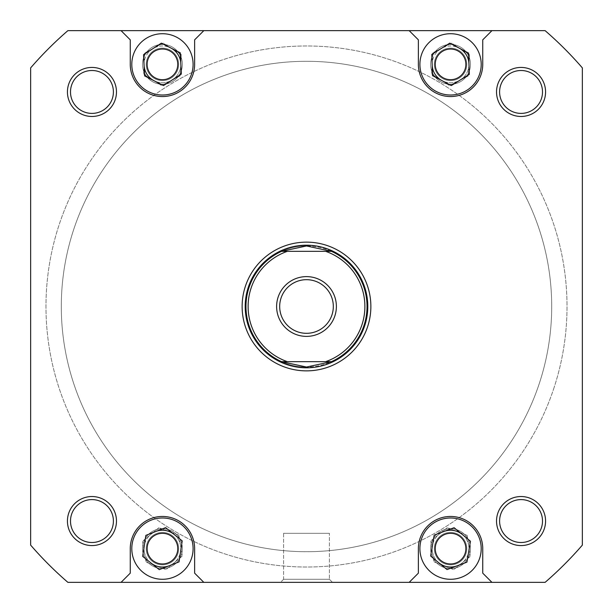 <?xml version="1.0" encoding="UTF-8"?>
<svg xmlns="http://www.w3.org/2000/svg" width="613" height="613" viewBox="0 0 613 613"><rect width="100%" height="100%" fill="white"/><g stroke="black" fill="none" stroke-linecap="round" stroke-linejoin="round"><path stroke-width="0.46" stroke-dasharray="3.06 2.3" d="M193.095 64.365A30.65 30.65 0 0 1 162.445 95.015A30.65 30.65 0 0 1 131.795 64.365A30.65 30.65 0 0 1 162.445 33.715A30.65 30.65 0 0 1 193.095 64.365A30.65 30.65 0 0 1 162.445 95.015A30.65 30.65 0 0 1 131.795 64.365A30.65 30.65 0 0 1 162.445 33.715A30.65 30.65 0 0 1 193.095 64.365A30.65 30.65 0 0 0 162.445 33.715A30.65 30.65 0 0 0 131.795 64.365A30.65 30.65 0 0 0 162.445 95.015A30.65 30.65 0 0 0 193.095 64.365M481.205 64.365A30.65 30.65 0 0 1 450.555 95.015A30.65 30.65 0 0 1 419.905 64.365A30.65 30.65 0 0 1 450.555 33.715A30.65 30.65 0 0 1 481.205 64.365A30.65 30.65 0 0 1 450.555 95.015A30.65 30.65 0 0 1 419.905 64.365A30.65 30.65 0 0 1 450.555 33.715A30.65 30.65 0 0 1 481.205 64.365A30.65 30.65 0 0 0 450.555 33.715A30.65 30.65 0 0 0 419.905 64.365A30.65 30.65 0 0 0 450.555 95.015A30.65 30.65 0 0 0 481.205 64.365M481.205 548.635A30.65 30.65 0 0 1 450.555 579.285A30.65 30.65 0 0 1 419.905 548.635A30.65 30.65 0 0 1 450.555 517.985A30.65 30.65 0 0 1 481.205 548.635A30.65 30.65 0 0 1 450.555 579.285A30.65 30.65 0 0 1 419.905 548.635A30.65 30.65 0 0 1 450.555 517.985A30.65 30.65 0 0 1 481.205 548.635A30.65 30.65 0 0 0 450.555 517.985A30.65 30.65 0 0 0 419.905 548.635A30.65 30.65 0 0 0 450.555 579.285A30.65 30.65 0 0 0 481.205 548.635M193.095 548.635A30.65 30.65 0 0 1 162.445 579.285A30.65 30.65 0 0 1 131.795 548.635A30.65 30.65 0 0 1 162.445 517.985A30.65 30.65 0 0 1 193.095 548.635A30.65 30.65 0 0 1 162.445 579.285A30.65 30.65 0 0 1 131.795 548.635A30.65 30.65 0 0 1 162.445 517.985A30.65 30.65 0 0 1 193.095 548.635A30.65 30.65 0 0 0 162.445 517.985A30.65 30.65 0 0 0 131.795 548.635A30.65 30.65 0 0 0 162.445 579.285A30.65 30.65 0 0 0 193.095 548.635M116.47 521.05A24.52 24.52 0 0 0 91.95 496.53A24.52 24.52 0 0 0 67.43 521.05A24.52 24.52 0 0 1 91.95 496.53A24.52 24.52 0 0 1 116.47 521.05A24.52 24.52 0 0 1 91.95 545.57A24.52 24.52 0 0 1 67.43 521.05A24.52 24.52 0 0 0 91.95 545.57A24.52 24.52 0 0 0 116.47 521.05A24.52 24.52 0 0 0 91.95 496.53A24.52 24.52 0 0 0 67.43 521.05A24.52 24.52 0 0 0 91.95 545.57A24.52 24.52 0 0 0 116.47 521.05M70.495 521.05A21.455 21.455 0 0 1 91.95 499.595A21.455 21.455 0 0 1 113.405 521.05A21.455 21.455 0 0 0 91.95 499.595A21.455 21.455 0 0 0 70.495 521.05A21.455 21.455 0 0 0 91.95 542.505A21.455 21.455 0 0 0 113.405 521.05A21.455 21.455 0 0 1 91.95 542.505A21.455 21.455 0 0 1 70.495 521.05A21.455 21.455 0 0 1 91.95 499.595A21.455 21.455 0 0 1 113.405 521.05A21.455 21.455 0 0 1 91.95 542.505A21.455 21.455 0 0 1 70.495 521.05M545.57 521.05A24.52 24.52 0 0 0 521.05 496.53A24.52 24.52 0 0 0 496.53 521.05A24.52 24.52 0 0 1 521.05 496.53A24.52 24.52 0 0 1 545.57 521.05A24.52 24.52 0 0 1 521.05 545.57A24.52 24.52 0 0 1 496.53 521.05A24.52 24.52 0 0 0 521.05 545.57A24.52 24.52 0 0 0 545.57 521.05A24.52 24.52 0 0 0 521.05 496.53A24.52 24.52 0 0 0 496.53 521.05A24.52 24.52 0 0 0 521.05 545.57A24.52 24.52 0 0 0 545.57 521.05M499.595 521.05A21.455 21.455 0 0 1 521.05 499.595A21.455 21.455 0 0 1 542.505 521.05A21.455 21.455 0 0 0 521.05 499.595A21.455 21.455 0 0 0 499.595 521.05A21.455 21.455 0 0 0 521.05 542.505A21.455 21.455 0 0 0 542.505 521.05A21.455 21.455 0 0 1 521.05 542.505A21.455 21.455 0 0 1 499.595 521.05A21.455 21.455 0 0 1 521.05 499.595A21.455 21.455 0 0 1 542.505 521.05A21.455 21.455 0 0 1 521.05 542.505A21.455 21.455 0 0 1 499.595 521.05M545.57 91.95A24.52 24.52 0 0 0 521.05 67.43A24.52 24.52 0 0 0 496.53 91.95A24.52 24.52 0 0 1 521.05 67.43A24.52 24.52 0 0 1 545.57 91.95A24.52 24.52 0 0 1 521.05 116.47A24.52 24.52 0 0 1 496.53 91.95A24.52 24.52 0 0 0 521.05 116.47A24.52 24.52 0 0 0 545.57 91.95A24.52 24.52 0 0 0 521.05 67.43A24.52 24.52 0 0 0 496.53 91.95A24.52 24.52 0 0 0 521.05 116.47A24.52 24.52 0 0 0 545.57 91.95M499.595 91.95A21.455 21.455 0 0 1 521.05 70.495A21.455 21.455 0 0 1 542.505 91.95A21.455 21.455 0 0 0 521.05 70.495A21.455 21.455 0 0 0 499.595 91.95A21.455 21.455 0 0 0 521.05 113.405A21.455 21.455 0 0 0 542.505 91.95A21.455 21.455 0 0 1 521.05 113.405A21.455 21.455 0 0 1 499.595 91.95A21.455 21.455 0 0 1 521.05 70.495A21.455 21.455 0 0 1 542.505 91.95A21.455 21.455 0 0 1 521.05 113.405A21.455 21.455 0 0 1 499.595 91.95M116.47 91.95A24.52 24.52 0 0 0 91.95 67.43A24.52 24.52 0 0 0 67.43 91.95A24.52 24.52 0 0 1 91.95 67.43A24.52 24.52 0 0 1 116.47 91.95A24.52 24.52 0 0 1 91.95 116.47A24.52 24.52 0 0 1 67.43 91.95A24.52 24.52 0 0 0 91.95 116.47A24.52 24.52 0 0 0 116.47 91.95A24.52 24.52 0 0 0 91.95 67.43A24.52 24.52 0 0 0 67.43 91.95A24.52 24.52 0 0 0 91.95 116.47A24.52 24.52 0 0 0 116.47 91.95M70.495 91.95A21.455 21.455 0 0 1 91.95 70.495A21.455 21.455 0 0 1 113.405 91.95A21.455 21.455 0 0 0 91.95 70.495A21.455 21.455 0 0 0 70.495 91.95A21.455 21.455 0 0 0 91.95 113.405A21.455 21.455 0 0 0 113.405 91.95A21.455 21.455 0 0 1 91.95 113.405A21.455 21.455 0 0 1 70.495 91.95A21.455 21.455 0 0 1 91.95 70.495A21.455 21.455 0 0 1 113.405 91.95A21.455 21.455 0 0 1 91.95 113.405A21.455 21.455 0 0 1 70.495 91.95M370.865 306.5A64.365 64.365 0 0 0 306.5 242.135A64.365 64.365 0 0 0 242.135 306.5A64.365 64.365 0 0 0 306.5 370.865A64.365 64.365 0 0 0 370.865 306.5M245.2 306.5A61.3 61.3 0 0 1 306.5 245.2A61.3 61.3 0 0 1 367.8 306.5A61.3 61.3 0 0 0 306.5 245.2A61.3 61.3 0 0 0 245.2 306.5A61.3 61.3 0 0 0 306.5 367.8A61.3 61.3 0 0 0 367.8 306.5A61.3 61.3 0 0 1 306.5 367.8A61.3 61.3 0 0 1 245.2 306.5A61.3 61.3 0 0 0 306.5 367.8A61.3 61.3 0 0 0 367.8 306.5A61.3 61.3 0 0 0 306.5 245.2A61.3 61.3 0 0 0 245.2 306.5A61.3 61.3 0 0 1 306.5 245.2A61.3 61.3 0 0 1 367.8 306.5A61.3 61.3 0 0 1 306.5 367.8A61.3 61.3 0 0 1 245.2 306.5A61.3 61.3 0 0 1 306.5 245.2A61.3 61.3 0 0 1 367.8 306.5A61.3 61.3 0 0 1 306.5 367.8A61.3 61.3 0 0 1 245.2 306.5A61.3 61.3 0 0 1 306.5 245.2A61.3 61.3 0 0 1 367.8 306.5A61.3 61.3 0 0 0 306.5 245.2A61.3 61.3 0 0 0 245.2 306.5A61.3 61.3 0 0 0 306.5 367.8A61.3 61.3 0 0 0 367.8 306.5A61.3 61.3 0 0 1 306.5 367.8A61.3 61.3 0 0 1 245.2 306.5M283.589 579.285L280.524 582.35L332.476 582.35L280.524 582.35L332.476 582.35L280.524 582.35L283.589 579.285L329.411 579.285L332.476 582.35L329.411 579.285L283.589 579.285L329.411 579.285L283.589 579.285L283.589 533.31L329.411 533.31L329.411 579.285L329.411 533.31L283.589 533.31L283.589 579.285M61.3 306.5A245.2 245.2 0 0 0 306.5 551.7A245.2 245.2 0 0 0 551.7 306.5A245.2 245.2 0 0 0 306.5 61.3A245.2 245.2 0 0 0 61.3 306.5A245.2 245.2 0 0 0 306.5 551.7A245.2 245.2 0 0 0 551.7 306.5A245.2 245.2 0 0 0 306.5 61.3A245.2 245.2 0 0 0 61.3 306.5A245.2 245.2 0 0 1 306.5 61.3A245.2 245.2 0 0 1 551.7 306.5A245.2 245.2 0 0 1 306.5 551.7A245.2 245.2 0 0 1 61.3 306.5A245.2 245.2 0 0 1 306.5 61.3A245.2 245.2 0 0 1 551.7 306.5A245.2 245.2 0 0 1 306.5 551.7A245.2 245.2 0 0 1 61.3 306.5A245.2 245.2 0 0 1 306.5 61.3A245.2 245.2 0 0 1 551.7 306.5A245.2 245.2 0 0 1 306.5 551.7A245.2 245.2 0 0 1 61.3 306.5A245.2 245.2 0 0 1 306.5 61.3A245.2 245.2 0 0 1 551.7 306.5A245.2 245.2 0 0 1 306.5 551.7A245.2 245.2 0 0 1 61.3 306.5M470.477 548.635A19.922 19.922 0 0 0 450.555 528.712A19.922 19.922 0 0 0 430.632 548.635A19.922 19.922 0 0 1 450.555 528.712A19.922 19.922 0 0 1 470.477 548.635A19.922 19.922 0 0 1 450.555 568.558A19.922 19.922 0 0 1 430.632 548.635A19.922 19.922 0 0 0 450.555 568.558A19.922 19.922 0 0 0 470.477 548.635A19.922 19.922 0 0 0 450.555 528.712A19.922 19.922 0 0 0 430.632 548.635A19.922 19.922 0 0 1 450.555 528.712A19.922 19.922 0 0 1 470.477 548.635A19.922 19.922 0 0 1 450.555 568.558A19.922 19.922 0 0 1 430.632 548.635A19.922 19.922 0 0 0 450.555 568.558A19.922 19.922 0 0 0 470.477 548.635M182.368 548.635A19.922 19.922 0 0 0 162.445 528.712A19.922 19.922 0 0 0 142.523 548.635A19.922 19.922 0 0 1 162.445 528.712A19.922 19.922 0 0 1 182.368 548.635A19.922 19.922 0 0 1 162.445 568.558A19.922 19.922 0 0 1 142.523 548.635A19.922 19.922 0 0 0 162.445 568.558A19.922 19.922 0 0 0 182.368 548.635A19.922 19.922 0 0 0 162.445 528.712A19.922 19.922 0 0 0 142.523 548.635A19.922 19.922 0 0 1 162.445 528.712A19.922 19.922 0 0 1 182.368 548.635A19.922 19.922 0 0 1 162.445 568.558A19.922 19.922 0 0 1 142.523 548.635A19.922 19.922 0 0 0 162.445 568.558A19.922 19.922 0 0 0 182.368 548.635M182.368 64.365A19.922 19.922 0 0 0 162.445 44.443A19.922 19.922 0 0 0 142.523 64.365A19.922 19.922 0 0 1 162.445 44.443A19.922 19.922 0 0 1 182.368 64.365A19.922 19.922 0 0 1 162.445 84.287A19.922 19.922 0 0 1 142.523 64.365A19.922 19.922 0 0 0 162.445 84.287A19.922 19.922 0 0 0 182.368 64.365A19.922 19.922 0 0 0 162.445 44.443A19.922 19.922 0 0 0 142.523 64.365A19.922 19.922 0 0 1 162.445 44.443A19.922 19.922 0 0 1 182.368 64.365A19.922 19.922 0 0 1 162.445 84.287A19.922 19.922 0 0 1 142.523 64.365A19.922 19.922 0 0 0 162.445 84.287A19.922 19.922 0 0 0 182.368 64.365M470.477 64.365A19.922 19.922 0 0 0 450.555 44.443A19.922 19.922 0 0 0 430.632 64.365A19.922 19.922 0 0 1 450.555 44.443A19.922 19.922 0 0 1 470.477 64.365A19.922 19.922 0 0 1 450.555 84.287A19.922 19.922 0 0 1 430.632 64.365A19.922 19.922 0 0 0 450.555 84.287A19.922 19.922 0 0 0 470.477 64.365A19.922 19.922 0 0 0 450.555 44.443A19.922 19.922 0 0 0 430.632 64.365A19.922 19.922 0 0 1 450.555 44.443A19.922 19.922 0 0 1 470.477 64.365A19.922 19.922 0 0 1 450.555 84.287A19.922 19.922 0 0 1 430.632 64.365A19.922 19.922 0 0 0 450.555 84.287A19.922 19.922 0 0 0 470.477 64.365M147.12 548.635A15.325 15.325 0 0 1 162.445 533.31A15.325 15.325 0 0 1 177.77 548.635A15.325 15.325 0 0 1 162.445 563.96A15.325 15.325 0 0 1 147.12 548.635A15.325 15.325 0 0 1 162.445 533.31A15.325 15.325 0 0 1 177.77 548.635A15.325 15.325 0 0 1 162.445 563.96A15.325 15.325 0 0 1 147.12 548.635A15.325 15.325 0 0 0 162.445 563.96A15.325 15.325 0 0 0 177.77 548.635A15.325 15.325 0 0 0 162.445 533.31A15.325 15.325 0 0 0 147.12 548.635M435.23 548.635A15.325 15.325 0 0 1 450.555 533.31A15.325 15.325 0 0 1 465.88 548.635A15.325 15.325 0 0 1 450.555 563.96A15.325 15.325 0 0 1 435.23 548.635A15.325 15.325 0 0 1 450.555 533.31A15.325 15.325 0 0 1 465.88 548.635A15.325 15.325 0 0 1 450.555 563.96A15.325 15.325 0 0 1 435.23 548.635A15.325 15.325 0 0 0 450.555 563.96A15.325 15.325 0 0 0 465.88 548.635A15.325 15.325 0 0 0 450.555 533.31A15.325 15.325 0 0 0 435.23 548.635M435.23 64.365A15.325 15.325 0 0 1 450.555 49.04A15.325 15.325 0 0 1 465.88 64.365A15.325 15.325 0 0 1 450.555 79.69A15.325 15.325 0 0 1 435.23 64.365A15.325 15.325 0 0 1 450.555 49.04A15.325 15.325 0 0 1 465.88 64.365A15.325 15.325 0 0 1 450.555 79.69A15.325 15.325 0 0 1 435.23 64.365A15.325 15.325 0 0 0 450.555 79.69A15.325 15.325 0 0 0 465.88 64.365A15.325 15.325 0 0 0 450.555 49.04A15.325 15.325 0 0 0 435.23 64.365M147.12 64.365A15.325 15.325 0 0 1 162.445 49.04A15.325 15.325 0 0 1 177.77 64.365A15.325 15.325 0 0 1 162.445 79.69A15.325 15.325 0 0 1 147.12 64.365A15.325 15.325 0 0 1 162.445 49.04A15.325 15.325 0 0 1 177.77 64.365A15.325 15.325 0 0 1 162.445 79.69A15.325 15.325 0 0 1 147.12 64.365A15.325 15.325 0 0 0 162.445 79.69A15.325 15.325 0 0 0 177.77 64.365A15.325 15.325 0 0 0 162.445 49.04A15.325 15.325 0 0 0 147.12 64.365M194.627 64.365A32.182 32.182 0 0 1 162.445 96.547A32.182 32.182 0 0 1 130.262 64.365L130.262 39.845L121.067 30.65L203.822 30.65L194.627 39.845L194.627 64.365A32.182 32.182 0 0 1 162.445 96.547A32.182 32.182 0 0 1 130.262 64.365L130.262 39.845L130.262 64.365A32.182 32.182 0 0 0 162.445 96.547A32.182 32.182 0 0 0 194.627 64.365L194.627 39.845L194.627 64.365M482.738 64.365A32.182 32.182 0 0 1 450.555 96.547A32.182 32.182 0 0 1 418.373 64.365L418.373 39.845L409.178 30.65L491.933 30.65L482.738 39.845L482.738 64.365A32.182 32.182 0 0 1 450.555 96.547A32.182 32.182 0 0 1 418.373 64.365L418.373 39.845L418.373 64.365A32.182 32.182 0 0 0 450.555 96.547A32.182 32.182 0 0 0 482.738 64.365L482.738 39.845L482.738 64.365M418.373 548.635A32.182 32.182 0 0 1 450.555 516.452A32.182 32.182 0 0 1 482.738 548.635L482.738 573.155L491.933 582.35L409.178 582.35L418.373 573.155L418.373 548.635A32.182 32.182 0 0 1 450.555 516.452A32.182 32.182 0 0 1 482.738 548.635L482.738 573.155L482.738 548.635A32.182 32.182 0 0 0 450.555 516.452A32.182 32.182 0 0 0 418.373 548.635L418.373 573.155L418.373 548.635M130.262 548.635A32.182 32.182 0 0 1 162.445 516.452A32.182 32.182 0 0 1 194.627 548.635L194.627 573.155L203.822 582.35L121.067 582.35L130.262 573.155L130.262 548.635A32.182 32.182 0 0 1 162.445 516.452A32.182 32.182 0 0 1 194.627 548.635L194.627 573.155L194.627 548.635A32.182 32.182 0 0 0 162.445 516.452A32.182 32.182 0 0 0 130.262 548.635L130.262 573.155L130.262 548.635M491.933 30.65L482.738 39.845L491.933 30.65L545.118 30.65A364.735 364.735 0 0 1 582.35 67.882L582.35 545.118A364.735 364.735 0 0 1 545.118 582.35L67.882 582.35A364.735 364.735 0 0 1 30.65 545.118L30.65 67.882A364.735 364.735 0 0 1 67.882 30.65L121.067 30.65L130.262 39.845L121.067 30.65M203.822 30.65L194.627 39.845L203.822 30.65L409.178 30.65L418.373 39.845L409.178 30.65M582.35 545.118L582.35 67.882A364.735 364.735 0 0 0 545.118 30.65A364.735 364.735 0 0 1 582.35 67.882L582.35 545.118A364.735 364.735 0 0 1 545.118 582.35A364.735 364.735 0 0 0 582.35 545.118M491.933 582.35L482.738 573.155L491.933 582.35L545.118 582.35L67.882 582.35L121.067 582.35L130.262 573.155L121.067 582.35M409.178 582.35L418.373 573.155L409.178 582.35L203.822 582.35L194.627 573.155L203.822 582.35M545.118 30.65L67.882 30.65A364.735 364.735 0 0 0 30.65 67.882A364.735 364.735 0 0 1 67.882 30.65L545.118 30.65M30.65 67.882L30.65 545.118A364.735 364.735 0 0 0 67.882 582.35A364.735 364.735 0 0 1 30.65 545.118L30.65 67.882M178.804 535.095L182.352 556.029L165.993 569.569L146.086 562.175L142.538 541.241L158.897 527.701L178.804 535.095L182.352 556.029L165.993 569.569L146.086 562.175L142.538 541.241L158.897 527.701L178.804 535.095M467.144 535.379L470.332 556.374L453.735 569.63L433.966 561.891L430.778 540.896L447.375 527.64L467.144 535.379L470.332 556.374L453.735 569.63L433.966 561.891L430.778 540.896L447.375 527.64L467.144 535.379M469.458 54.695L468.378 75.905L449.475 85.575L431.652 74.035L432.732 52.825L451.635 43.155L469.458 54.695L468.378 75.905L449.475 85.575L431.652 74.035L432.732 52.825L451.635 43.155L469.458 54.695M181.203 54.411L180.444 75.637L161.679 85.582L143.687 74.319L144.446 53.093L163.211 43.148L181.203 54.411L180.444 75.637L161.679 85.582L143.687 74.319L144.446 53.093L163.211 43.148L181.203 54.411M307.504 245.974A60.534 60.534 0 0 1 367.034 306.5A60.534 60.534 0 0 1 307.504 367.026M305.496 367.026A60.534 60.534 0 0 1 245.966 306.5A60.534 60.534 0 0 1 306.5 245.966L281.589 251.33L325.618 251.33A58.388 58.388 0 0 1 325.618 361.67L331.411 361.67A60.534 60.534 0 0 0 331.411 251.33L306.5 245.966A60.534 60.534 0 0 1 367.034 306.5A60.534 60.534 0 0 1 306.5 367.034A60.534 60.534 0 0 1 245.966 306.5A60.534 60.534 0 0 0 281.589 361.67L287.382 361.67A58.388 58.388 0 0 1 287.382 251.33L281.589 251.33A60.534 60.534 0 0 0 245.966 306.5A60.534 60.534 0 0 1 305.496 245.974M333.319 306.5A26.819 26.819 0 0 1 306.5 333.319A26.819 26.819 0 0 1 279.681 306.5A26.819 26.819 0 0 1 306.5 279.681A26.819 26.819 0 0 1 333.319 306.5A26.819 26.819 0 0 1 306.5 333.319A26.819 26.819 0 0 1 279.681 306.5A26.819 26.819 0 0 1 306.5 279.681A26.819 26.819 0 0 1 333.319 306.5A26.819 26.819 0 0 1 306.5 333.319A26.819 26.819 0 0 1 279.681 306.5A26.819 26.819 0 0 1 306.5 279.681A26.819 26.819 0 0 1 333.319 306.5M336.384 306.5A29.884 29.884 0 0 0 306.5 276.616A29.884 29.884 0 0 0 276.616 306.5A29.884 29.884 0 0 0 306.5 336.384A29.884 29.884 0 0 0 336.384 306.5M325.618 251.33L287.382 251.33L325.618 251.33M281.589 361.67L331.411 361.67L306.5 367.034L281.589 361.67M460.631 51.622A16.244 16.244 0 0 1 463.298 74.441A16.244 16.244 0 0 1 440.479 77.108A16.244 16.244 0 0 0 463.298 74.441A16.244 16.244 0 0 0 460.631 51.622A16.244 16.244 0 0 0 437.812 54.289A16.244 16.244 0 0 0 440.479 77.108A16.244 16.244 0 0 1 437.812 54.289A16.244 16.244 0 0 1 460.631 51.622M439.146 78.786A18.39 18.39 0 0 0 464.976 75.774A18.39 18.39 0 0 0 461.964 49.944A18.39 18.39 0 0 0 436.134 52.956A18.39 18.39 0 0 0 439.146 78.786M468.93 63.706A18.39 18.39 0 0 1 441.935 80.609M432.18 65.024A18.39 18.39 0 0 1 459.175 48.12M172.521 51.622A16.244 16.244 0 0 1 175.188 74.441A16.244 16.244 0 0 1 152.369 77.108A16.244 16.244 0 0 0 175.188 74.441A16.244 16.244 0 0 0 172.521 51.622A16.244 16.244 0 0 0 149.702 54.289A16.244 16.244 0 0 0 152.369 77.108A16.244 16.244 0 0 1 149.702 54.289A16.244 16.244 0 0 1 172.521 51.622M151.036 78.786A18.39 18.39 0 0 0 176.866 75.774A18.39 18.39 0 0 0 173.854 49.944A18.39 18.39 0 0 0 148.024 52.956A18.39 18.39 0 0 0 151.036 78.786M180.812 63.43A18.39 18.39 0 0 1 154.07 80.74M144.078 65.3A18.39 18.39 0 0 1 170.82 47.99M172.521 535.892A16.244 16.244 0 0 1 175.188 558.711A16.244 16.244 0 0 1 152.369 561.378A16.244 16.244 0 0 0 175.188 558.711A16.244 16.244 0 0 0 172.521 535.892A16.244 16.244 0 0 0 149.702 538.559A16.244 16.244 0 0 0 152.369 561.378A16.244 16.244 0 0 1 149.702 538.559A16.244 16.244 0 0 1 172.521 535.892M151.036 563.056A18.39 18.39 0 0 0 176.866 560.044A18.39 18.39 0 0 0 173.854 534.214A18.39 18.39 0 0 0 148.024 537.226A18.39 18.39 0 0 0 151.036 563.056M173.923 534.268A18.39 18.39 0 0 1 169.15 565.761M150.967 563.002A18.39 18.39 0 0 1 155.74 531.509M460.631 535.892A16.244 16.244 0 0 1 463.298 558.711A16.244 16.244 0 0 1 440.479 561.378A16.244 16.244 0 0 0 463.298 558.711A16.244 16.244 0 0 0 460.631 535.892A16.244 16.244 0 0 0 437.812 538.559A16.244 16.244 0 0 0 440.479 561.378A16.244 16.244 0 0 1 437.812 538.559A16.244 16.244 0 0 1 460.631 535.892M439.146 563.056A18.39 18.39 0 0 0 464.976 560.044A18.39 18.39 0 0 0 461.964 534.214A18.39 18.39 0 0 0 436.134 537.226A18.39 18.39 0 0 0 439.146 563.056M462.279 534.467A18.39 18.39 0 0 1 456.961 565.876M438.831 562.803A18.39 18.39 0 0 1 444.149 531.394M73.514 230.067A245.2 245.2 0 0 1 382.933 73.514A245.2 245.2 0 0 1 539.486 382.933A245.2 245.2 0 0 1 230.067 539.486A245.2 245.2 0 0 1 73.514 230.067A245.2 245.2 0 0 1 382.933 73.514A245.2 245.2 0 0 1 539.486 382.933A245.2 245.2 0 0 1 230.067 539.486A245.2 245.2 0 0 1 73.514 230.067M554.045 387.707A260.525 260.525 0 0 1 225.293 554.045A260.525 260.525 0 0 1 58.955 225.293A260.525 260.525 0 0 1 387.707 58.955A260.525 260.525 0 0 1 554.045 387.707A260.525 260.525 0 0 1 225.293 554.045A260.525 260.525 0 0 1 58.955 225.293A260.525 260.525 0 0 1 387.707 58.955A260.525 260.525 0 0 1 554.045 387.707M283.589 533.31L329.411 533.31L283.589 533.31M434.196 535.095L430.648 556.029L447.007 569.569L466.914 562.175L470.462 541.241L454.103 527.701L434.196 535.095M145.856 535.379L142.668 556.374L159.265 569.63L179.034 561.891L182.222 540.896L165.625 527.64L145.856 535.379M143.542 54.695L144.622 75.905L163.525 85.575L181.348 74.035L180.268 52.825L161.365 43.155L143.542 54.695M431.797 54.411L432.556 75.637L451.321 85.582L469.313 74.319L468.554 53.093L449.789 43.148L431.797 54.411"/><path stroke-width="0.92" d="M307.504 367.026A60.534 60.534 0 0 1 306.5 367.034L281.589 361.67L287.382 361.67A58.388 58.388 0 0 1 287.382 251.33L281.589 251.33A60.534 60.534 0 0 0 281.589 361.67L331.411 361.67A60.534 60.534 0 0 0 331.411 251.33L325.618 251.33A58.388 58.388 0 0 1 325.618 361.67L331.411 361.67L306.5 367.034A60.534 60.534 0 0 1 305.496 367.026M245.2 306.5A61.3 61.3 0 0 1 306.5 245.2A61.3 61.3 0 0 1 367.8 306.5A61.3 61.3 0 0 1 306.5 367.8A61.3 61.3 0 0 1 245.2 306.5M305.496 245.974A60.534 60.534 0 0 1 307.504 245.974M276.616 306.5A29.884 29.884 0 0 0 306.5 336.384A29.884 29.884 0 0 0 336.384 306.5A29.884 29.884 0 0 0 306.5 276.616A29.884 29.884 0 0 0 276.616 306.5M333.319 306.5A26.819 26.819 0 0 1 306.5 333.319A26.819 26.819 0 0 1 279.681 306.5A26.819 26.819 0 0 1 306.5 279.681A26.819 26.819 0 0 1 333.319 306.5M325.618 251.33L281.589 251.33L306.5 245.966L331.411 251.33L325.618 251.33M459.175 48.12A18.39 18.39 0 0 1 468.93 63.706M441.935 80.609A18.39 18.39 0 0 1 432.18 65.024M170.82 47.99A18.39 18.39 0 0 1 180.812 63.43M154.07 80.74A18.39 18.39 0 0 1 144.078 65.3M155.74 531.509A18.39 18.39 0 0 1 173.923 534.268M169.15 565.761A18.39 18.39 0 0 1 150.967 563.002M444.149 531.394A18.39 18.39 0 0 1 462.279 534.467M456.961 565.876A18.39 18.39 0 0 1 438.831 562.803M419.905 64.365A30.65 30.65 0 0 0 450.555 95.015A30.65 30.65 0 0 0 481.205 64.365A30.65 30.65 0 0 0 450.555 33.715A30.65 30.65 0 0 0 419.905 64.365M131.795 64.365A30.65 30.65 0 0 0 162.445 95.015A30.65 30.65 0 0 0 193.095 64.365A30.65 30.65 0 0 0 162.445 33.715A30.65 30.65 0 0 0 131.795 64.365M131.795 548.635A30.65 30.65 0 0 0 162.445 579.285A30.65 30.65 0 0 0 193.095 548.635A30.65 30.65 0 0 0 162.445 517.985A30.65 30.65 0 0 0 131.795 548.635M419.905 548.635A30.65 30.65 0 0 0 450.555 579.285A30.65 30.65 0 0 0 481.205 548.635A30.65 30.65 0 0 0 450.555 517.985A30.65 30.65 0 0 0 419.905 548.635M496.53 521.05A24.52 24.52 0 0 1 521.05 496.53A24.52 24.52 0 0 1 545.57 521.05A24.52 24.52 0 0 1 521.05 545.57A24.52 24.52 0 0 1 496.53 521.05M542.505 521.05A21.455 21.455 0 0 0 521.05 499.595A21.455 21.455 0 0 0 499.595 521.05A21.455 21.455 0 0 0 521.05 542.505A21.455 21.455 0 0 0 542.505 521.05M67.43 521.05A24.52 24.52 0 0 1 91.95 496.53A24.52 24.52 0 0 1 116.47 521.05A24.52 24.52 0 0 1 91.95 545.57A24.52 24.52 0 0 1 67.43 521.05M113.405 521.05A21.455 21.455 0 0 0 91.95 499.595A21.455 21.455 0 0 0 70.495 521.05A21.455 21.455 0 0 0 91.95 542.505A21.455 21.455 0 0 0 113.405 521.05M67.43 91.95A24.52 24.52 0 0 1 91.95 67.43A24.52 24.52 0 0 1 116.47 91.95A24.52 24.52 0 0 1 91.95 116.47A24.52 24.52 0 0 1 67.43 91.95M113.405 91.95A21.455 21.455 0 0 0 91.95 70.495A21.455 21.455 0 0 0 70.495 91.95A21.455 21.455 0 0 0 91.95 113.405A21.455 21.455 0 0 0 113.405 91.95M496.53 91.95A24.52 24.52 0 0 1 521.05 67.43A24.52 24.52 0 0 1 545.57 91.95A24.52 24.52 0 0 1 521.05 116.47A24.52 24.52 0 0 1 496.53 91.95M542.505 91.95A21.455 21.455 0 0 0 521.05 70.495A21.455 21.455 0 0 0 499.595 91.95A21.455 21.455 0 0 0 521.05 113.405A21.455 21.455 0 0 0 542.505 91.95M242.135 306.5A64.365 64.365 0 0 1 306.5 242.135A64.365 64.365 0 0 1 370.865 306.5A64.365 64.365 0 0 1 306.5 370.865A64.365 64.365 0 0 1 242.135 306.5M465.88 548.635A15.325 15.325 0 0 0 450.555 533.31A15.325 15.325 0 0 0 435.23 548.635A15.325 15.325 0 0 0 450.555 563.96A15.325 15.325 0 0 0 465.88 548.635M177.77 548.635A15.325 15.325 0 0 0 162.445 533.31A15.325 15.325 0 0 0 147.12 548.635A15.325 15.325 0 0 0 162.445 563.96A15.325 15.325 0 0 0 177.77 548.635M177.77 64.365A15.325 15.325 0 0 0 162.445 49.04A15.325 15.325 0 0 0 147.12 64.365A15.325 15.325 0 0 0 162.445 79.69A15.325 15.325 0 0 0 177.77 64.365M465.88 64.365A15.325 15.325 0 0 0 450.555 49.04A15.325 15.325 0 0 0 435.23 64.365A15.325 15.325 0 0 0 450.555 79.69A15.325 15.325 0 0 0 465.88 64.365M203.822 582.35L545.118 582.35A364.735 364.735 0 0 0 582.35 545.118L582.35 67.882A364.735 364.735 0 0 0 545.118 30.65L67.882 30.65A364.735 364.735 0 0 0 30.65 67.882L30.65 545.118A364.735 364.735 0 0 0 67.882 582.35L203.822 582.35L194.627 573.155L194.627 548.635A32.182 32.182 0 0 0 162.445 516.452A32.182 32.182 0 0 0 130.262 548.635L130.262 573.155L121.067 582.35M491.933 30.65L482.738 39.845L482.738 64.365A32.182 32.182 0 0 1 450.555 96.547A32.182 32.182 0 0 1 418.373 64.365L418.373 39.845L409.178 30.65M203.822 30.65L194.627 39.845L194.627 64.365A32.182 32.182 0 0 1 162.445 96.547A32.182 32.182 0 0 1 130.262 64.365L130.262 39.845L121.067 30.65M409.178 582.35L418.373 573.155L418.373 548.635A32.182 32.182 0 0 1 450.555 516.452A32.182 32.182 0 0 1 482.738 548.635L482.738 573.155L491.933 582.35M434.196 535.095L430.648 556.029L447.007 569.569L466.914 562.175L470.462 541.241L454.103 527.701L434.196 535.095M145.856 535.379L142.668 556.374L159.265 569.63L179.034 561.891L182.222 540.896L165.625 527.64L145.856 535.379M143.542 54.695L144.622 75.905L163.525 85.575L181.348 74.035L180.268 52.825L161.365 43.155L143.542 54.695M431.797 54.411L432.556 75.637L451.321 85.582L469.313 74.319L468.554 53.093L449.789 43.148L431.797 54.411"/></g></svg>
